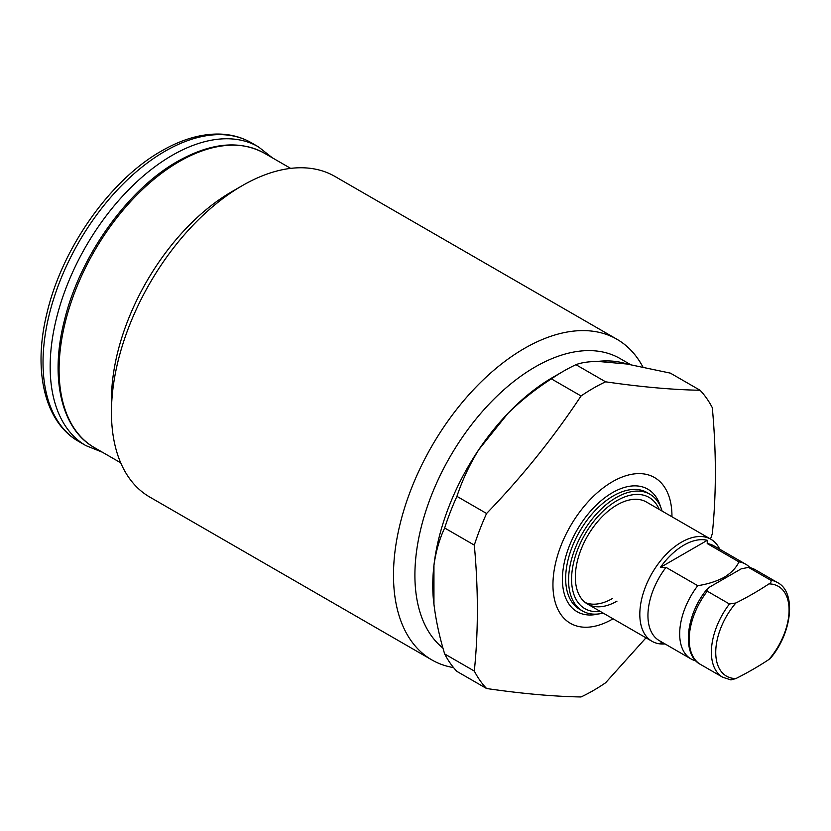 <?xml version="1.0" encoding="UTF-8"?>
<svg xmlns="http://www.w3.org/2000/svg" width="831" height="831" viewBox="0 0 831 831"><rect width="100%" height="100%" fill="white"/><g stroke="black" fill="none" stroke-linecap="round" stroke-linejoin="round"><path stroke-width="1.25" d="M735.882 602.984A51.844 29.937 120 0 0 715.74 652.397A51.844 29.937 120 0 0 735.882 678.563A333.387 192.48 0 0 0 768.935 659.482A51.844 29.937 120 0 0 789.066 610.068A51.844 29.937 120 0 0 768.935 583.902A333.387 192.48 0 0 1 735.882 602.984L729.441 603.992L707.264 591.184L706.724 589.917L709.331 587.247L741.19 568.851L748.492 567.386L770.669 580.183C771.552 581.565 770.971 582.801 768.935 583.902M755.223 569.702L748.492 567.386A54.69 31.578 120 0 1 755.223 569.702L777.401 582.51C796.42 591.765 792.494 632.838 770.036 658.765M770.711 657.955L768.935 659.482M735.882 678.563L730.989 679.903M719.739 549.218A58.908 34.009 120 0 0 710.921 539.267A58.908 34.009 120 0 0 681.462 542.186A58.908 34.009 120 0 0 642.986 594.092A58.908 34.009 120 0 0 652.013 641.293A58.908 34.009 120 0 0 665.049 643.952M749.936 567.563A54.69 31.578 120 0 0 745.708 564.207A54.69 31.578 120 0 0 738.967 561.891C736.276 567.698 731.394 572.808 724.31 577.223C716.717 581.285 707.867 584.11 697.749 585.689A54.69 31.578 120 0 0 691.008 658.941A54.69 31.578 120 0 0 696.025 660.925M707.326 540.306A56.955 32.887 120 0 0 683.851 545.146A56.955 32.887 120 0 0 660.365 567.417L707.326 540.306L707.233 543.567L738.967 561.891M745.708 564.207L713.964 545.884A54.69 31.578 120 0 0 707.233 543.567M663.367 642.986L660.365 642.997A56.955 32.887 120 0 0 664.447 643.61M697.749 585.689L666.005 567.365A54.69 31.578 120 0 0 659.274 640.618L691.008 658.941M666.005 567.365L660.365 567.417M616.945 339.266L334.914 176.432A185.126 106.877 120 0 0 242.351 185.604L231.641 191.784A169.971 98.131 120 0 0 231.641 191.795A169.971 98.131 120 0 0 111.447 399.96L111.447 412.332A185.126 106.877 120 0 0 149.788 497.073L431.829 659.907A185.126 106.877 -60 0 1 403.45 511.564A185.126 106.877 -60 0 1 524.382 348.438A185.126 106.877 -60 0 1 616.945 339.266A185.126 106.877 -60 0 1 642.851 366.887M645.999 637.813L605.591 682.781A185.126 106.877 -60 0 1 593.313 690.53A185.126 106.877 -60 0 1 581.046 696.96C553.612 696.482 522.128 693.677 486.582 688.515A185.126 106.877 -60 0 1 474.314 671.053C478.376 631.435 478.376 589.459 474.314 545.115A185.126 106.877 -60 0 1 486.582 513.485C522.128 476.662 553.612 437.49 581.046 395.982L551.379 378.863C535.694 388.95 521.255 400.407 508.053 413.246A169.971 98.131 -60 0 1 552.947 377.295L563.657 371.104A185.126 106.877 120 0 0 551.379 378.863M581.046 395.982A185.126 106.877 -60 0 1 605.591 381.813C641.127 386.966 672.611 389.781 700.045 390.248L670.378 373.129L627.052 364.03L597.832 361.412C588.525 361.547 581.222 362.638 575.925 364.684L605.591 381.813M575.925 364.684A185.126 106.877 120 0 0 563.657 371.104M700.045 390.248A185.126 106.877 -60 0 1 712.312 407.709C716.374 452.054 716.374 494.03 712.312 533.647A185.126 106.877 -60 0 1 710.515 539.039M486.582 688.515L456.925 671.396A185.126 106.877 120 0 1 444.658 653.935L474.314 671.053M433.948 604.262A169.971 98.131 -60 0 1 433.948 565.298L433.948 604.262C435.911 620.362 439.474 636.92 444.658 653.935M453.57 667.594A185.126 106.877 -60 0 1 431.829 659.907M231.641 191.795L242.351 185.604A185.126 106.877 120 0 0 111.447 412.332M233.625 190.974A148.936 85.988 120 0 0 231.88 191.649M456.925 496.356A185.126 106.877 120 0 0 444.658 527.997C439.464 539.018 435.891 551.452 433.948 565.298A169.971 98.131 -60 0 1 478.833 449.602A169.971 98.131 -60 0 1 508.053 413.246L478.833 449.602C469.557 464.685 462.254 480.276 456.925 496.356L486.582 513.485M442.954 648.087A169.971 98.131 -60 0 1 426.189 509.943A169.971 98.131 -60 0 1 535.091 366.99A169.971 98.131 -60 0 1 620.082 358.566L630.521 364.591M597.832 361.412A169.971 98.131 -60 0 1 627.052 364.03M612.447 598.517A58.908 34.009 -60 0 1 585.356 602.6M710.921 539.267L646.445 502.038A58.908 34.009 120 0 0 616.986 504.957A58.908 34.009 120 0 0 578.511 556.863A58.908 34.009 120 0 0 587.538 604.064A58.908 34.009 120 0 0 616.986 601.145M659.232 509.424A64.216 37.073 120 0 0 616.986 500.615A64.216 37.073 120 0 0 572.382 569.017A64.216 37.073 120 0 0 600.335 611.45M662.089 511.075A67.415 38.922 120 0 0 649.946 494.237A67.415 38.922 120 0 0 616.238 497.572A67.415 38.922 120 0 0 572.206 556.978A67.415 38.922 120 0 0 582.531 611.003A67.415 38.922 120 0 0 603.181 613.101M582.531 611.003L579.623 609.32A67.415 38.922 -60 0 1 569.287 555.305A67.415 38.922 -60 0 1 613.33 495.899A67.415 38.922 -60 0 1 647.037 492.554L649.946 494.237M612.447 619.137A84.149 48.582 -60 0 1 552.947 584.557A84.149 48.582 -60 0 1 612.842 481.492A84.149 48.582 -60 0 1 671.947 516.768M474.314 545.115L444.658 527.997M707.264 591.184A54.69 31.578 120 0 0 700.533 664.436L722.71 677.244A54.69 31.578 -60 0 1 729.441 603.992M770.669 580.183A54.69 31.578 -60 0 1 777.401 582.51M94.298 447.545C61.307 429.18 49.621 377.783 64.403 320.434C79.734 256.644 127.423 189.561 177.595 161.391C210.877 142.672 239.764 139.92 264.268 153.143A169.971 98.131 120 0 0 179.278 161.557A169.971 98.131 120 0 0 68.235 311.345A169.971 98.131 120 0 0 94.298 447.545L120.692 462.794M660.479 506.578A70.739 40.844 120 0 0 612.447 492.669A70.739 40.844 120 0 0 562.919 570.887A70.739 40.844 120 0 0 598.486 613.953M251.253 142.714A172.495 99.595 120 0 0 165.005 151.252A172.495 99.595 120 0 0 52.311 303.263A172.495 99.595 120 0 0 78.758 441.49C44.604 422.283 32.773 370.74 46.827 313.692C61.764 248.635 110.149 179.839 161.64 150.92C181.189 139.65 200.001 134.03 218.065 134.04C230.291 134.155 241.354 137.042 251.253 142.714L258.389 146.827A172.495 99.595 120 0 0 172.142 155.376A172.495 99.595 120 0 0 59.448 307.387A172.495 99.595 120 0 0 85.894 445.613L102.41 452.23M700.533 664.436C681.752 655.264 685.284 614.992 707.233 588.982M722.71 677.244L731.01 679.945M587.538 604.064L652.013 641.293M264.268 153.143L290.673 168.381M78.758 441.49L85.894 445.613M272.391 157.828L258.389 146.827"/></g></svg>
